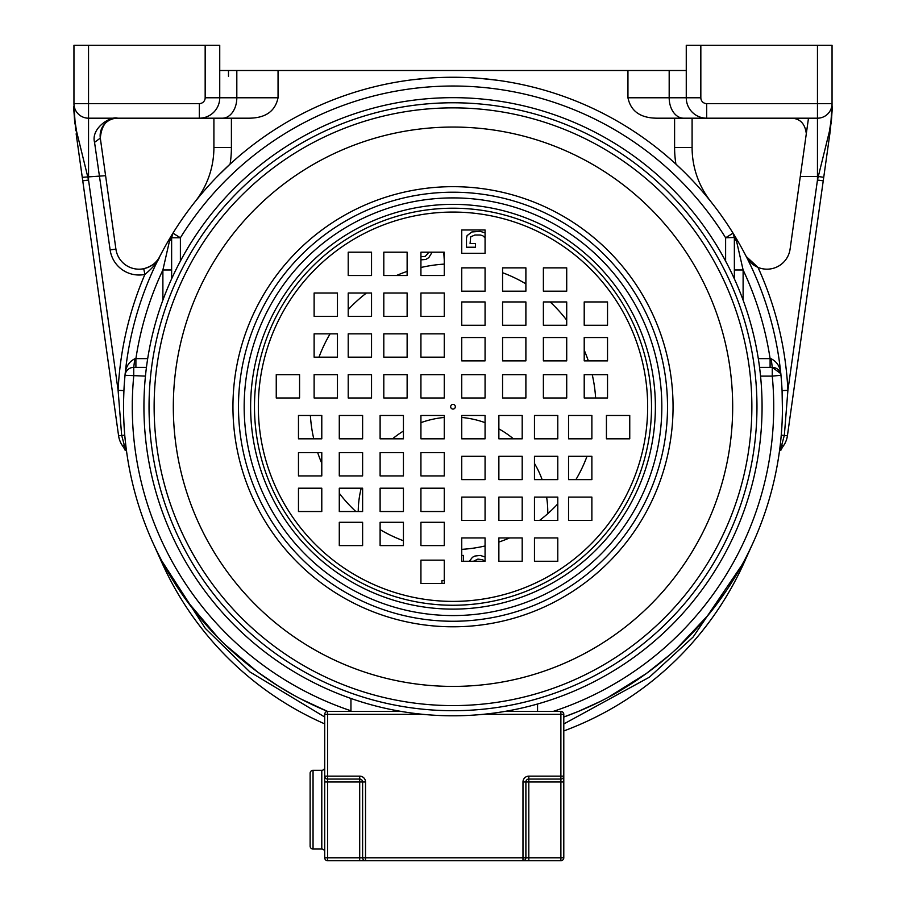<?xml version="1.0" encoding="UTF-8"?>
<svg xmlns="http://www.w3.org/2000/svg" width="906" height="906" viewBox="0 0 906 906"><rect width="100%" height="100%" fill="white"/><g stroke="black" fill="none" stroke-linecap="round" stroke-linejoin="round"><path stroke-width="1.36" d="M146.546 267.938A23.33 23.33 0 0 0 159.773 256.5C158.006 261.709 153.046 267.678 144.903 274.416A29.162 29.162 0 0 1 110.136 249.92L94.541 142.355C90.827 128.369 110.306 115.821 117.633 118.188A17.497 17.497 0 0 0 100.272 137.859M683.849 171.653L676.216 164.382M674.857 163.148L670.734 159.456M670.338 159.105L663.905 153.612M661.674 151.766L657.801 148.641M505.899 81.529L503.124 81.087M501.448 80.838L498.957 80.475M497.485 80.272L479.059 78.29M627.949 97.78L627.949 70.509L669.183 70.509L669.183 97.78A20.408 14.428 90 0 0 683.611 118.188L656.805 118.188C640.417 118.029 630.791 111.223 627.949 97.78L686.261 97.78L686.261 45.3L832.048 45.3L832.048 103.612A14.575 14.575 0 0 1 817.461 118.188L817.461 176.511L800.292 176.511L790.089 249.105A23.33 23.33 0 0 1 757.982 267.372L746.227 256.5A23.33 23.33 0 0 0 757.982 267.372A335.311 335.311 0 0 1 787.903 390.339L782.082 390.622L782.444 411.143M800.292 176.511L808.492 118.188M88.539 45.3L88.539 103.612L199.331 103.612A5.832 5.832 0 0 0 205.164 97.78L219.739 97.78L219.739 45.3L73.952 45.3L73.952 103.612A14.575 14.575 0 0 0 88.539 118.188L199.331 118.188A20.408 20.408 0 0 0 219.739 97.78A20.408 20.408 0 0 1 199.331 118.188L249.195 118.188C265.594 118.029 275.209 111.223 278.051 97.78L278.051 70.509L236.817 70.509L236.817 97.78A20.408 14.428 90 0 1 222.389 118.188L213.907 118.188L213.907 147.497A87.474 87.474 0 0 1 194.949 201.879L199.524 196.251M780.406 443.623L780.021 446.896L782.218 445.084L783.396 445.911A23.33 23.33 0 0 0 787.416 435.741A23.33 23.33 0 0 1 783.396 445.911A29.162 29.162 0 0 0 780.915 450.169L780.247 450.52L784.347 435.31L787.903 390.339L817.461 180.022L818.288 176.511L823.735 177.316L829.885 133.556M752.399 544.268A2915.735 2915.735 0 0 1 752.773 543.441A2915.735 2915.735 0 0 0 744.404 561.969A319.274 319.274 0 0 1 563.792 730.949M563.792 723.962L649.409 677.178L693.09 637.065L744.098 561.833L752.773 543.441M747.291 554.88L750.191 548.979M750.383 548.583L752.761 543.475M161.596 561.969L153.227 543.441A2915.735 2915.735 0 0 1 153.307 543.634A2915.735 2915.735 0 0 1 161.596 561.969A319.274 319.274 0 0 0 324.71 723.883M153.239 543.475L155.639 548.628M155.821 549.002L158.72 554.902M159.06 555.571L160.702 558.764M161.959 561.165L205.334 628.402L249.875 671.912L324.71 717.008M162.049 561.346L183.59 596.408M186.285 600.168L218.629 638.3M224.654 644.257L257.78 672.15M257.87 672.207L277.972 685.876M278.176 686.001L293.827 695.219M300.679 698.888L327.598 711.414A329.478 329.478 0 0 1 125.028 375.288A8.743 8.743 0 0 1 133.737 367.372L133.046 367.394M771.21 358.787L772.263 367.372L770.1 367.372L770.1 358.629L771.21 358.787C777.303 361.902 780.553 367.406 780.972 375.288A329.478 329.478 0 0 1 563.792 717.02L578.175 711.504M578.266 711.47L600.689 701.255M607.609 697.688L646.272 673.566M646.363 673.498L669.919 654.732M676.997 648.356L708.288 615.027M712.501 609.749L726.057 591.108M728.028 588.164L735.015 577.099M736.08 575.31L743.928 561.392M79.071 154.586L77.316 142.129M76.149 133.839L118.584 435.741A23.33 23.33 0 0 0 122.604 445.911A29.162 29.162 0 0 1 125.085 450.169L126.5 450.894L126.704 452.388M82.469 178.742L80.679 166.024M791.719 118.188C800.191 118.686 805.038 123.794 806.283 133.51M831.957 111.359L831.787 115.447M831.674 117.338L831.13 123.873M832.048 103.612L832.048 105.957L832.048 103.612L817.461 103.612L817.461 118.188L692.093 118.188L692.093 147.497A87.474 87.474 0 0 0 711.051 201.879L706.544 196.33M781.244 435.186L787.416 435.741L823.237 180.838L817.461 180.022L817.461 176.511L818.288 176.511L829.307 131.857C831.64 118.029 832.557 109.4 832.048 105.957L830.338 130.305L829.307 131.857M823.237 180.838L823.735 177.316M780.1 446.228L780.304 444.484M780.326 444.336L780.598 441.856M780.632 441.573L781.017 437.711M780.247 450.52L779.5 450.894L779.873 448.028M779.296 452.388L779.454 451.256M76.693 131.857L75.662 130.305L73.952 105.957C73.443 109.354 74.349 117.995 76.693 131.857L88.539 180.022L118.097 390.339L121.653 435.31L125.753 450.52M124.756 435.186L118.584 435.741A23.33 23.33 0 0 0 122.604 445.911L123.782 445.084A5.832 2.763 173 0 1 125.979 446.896L125.594 443.646M126.127 448.096L126.5 450.894M125.028 438.13L125.934 446.499M159.773 256.5C157.089 262.378 151.744 266.443 143.726 268.708L144.903 274.416A335.311 335.311 0 0 0 118.097 390.339L123.918 390.622L123.567 401.313M123.567 401.585L123.533 408.844M123.567 412.287L123.646 415.877M123.703 417.553L123.907 422.524M123.918 422.943L124.632 433.793M74.881 123.929L74.054 111.902M358.244 511.528A94.756 94.756 0 0 1 361.234 488.198M392.592 438.81A94.756 94.756 0 0 1 403.43 431.052M420.928 422.649A94.756 94.756 0 0 1 444.257 417.462M461.743 417.462A94.756 94.756 0 0 1 485.072 422.649M498.866 428.889A94.756 94.756 0 0 1 513.408 438.81M534.461 463.408A94.756 94.756 0 0 1 542.128 479.625M546.612 497.122A94.756 94.756 0 0 1 547.745 513.691M780.678 373.736L780.972 375.288A329.478 329.478 0 0 0 733.056 233.17A329.478 329.478 0 0 0 733.056 233.17A8.743 8.743 0 0 1 734.37 237.78L733.056 233.17A329.478 329.478 0 0 0 172.944 233.17A329.478 329.478 0 0 0 172.933 233.182A329.478 329.478 0 0 0 125.028 375.288L125.379 373.521M230.033 164.167L217.802 176.002M212.706 181.313L211.268 182.853M208.323 186.081L206.432 188.199M204.043 190.917L201.936 193.386M110.136 249.92L115.911 249.105A23.33 23.33 0 0 0 144.36 268.572M104.462 167.621L100.306 138.12C101.642 124.439 107.418 117.803 117.633 118.188L88.539 118.188L88.539 180.022L82.763 180.838M100.317 138.131L101.427 146.047M82.265 177.316L105.594 175.696L100.306 138.12L94.541 142.355M115.911 249.105L105.594 175.696M219.739 70.509L236.817 70.509M627.949 70.509L278.051 70.509M669.183 70.509L686.261 70.509M241.664 153.963L238.505 156.636M237.078 157.871L229.501 164.654M426.941 78.29L412.026 79.819M405.56 80.691L402.264 81.189M400.769 81.427L399.184 81.676M398.074 81.868L397.1 82.038M706.453 196.217L702.105 191.087M701.89 190.838L699.851 188.505M696.952 185.277L693.294 181.313M693.067 181.075L684.698 172.491M684.449 172.231L675.921 164.122A104.971 104.971 0 0 1 674.596 147.497L674.596 118.188L692.093 118.188M781.425 433.023L782.071 423M782.093 422.694L782.433 412.377M683.611 118.188L706.669 118.188A20.408 20.408 0 0 1 686.261 97.78A20.408 20.408 0 0 0 706.669 118.188A20.408 20.408 0 0 1 686.261 97.78L700.836 97.78A5.832 5.832 0 0 0 706.669 103.612L706.669 118.188M213.907 118.188L199.331 118.188L199.331 103.612M444.257 580.486L441.958 580.486L441.958 583.487M444.257 264.11A142.888 142.888 0 0 0 420.928 267.497M407.134 271.404A142.888 142.888 0 0 0 396.42 275.526M366.477 293.023A142.888 142.888 0 0 0 348.21 309.603M330.101 333.838A142.888 142.888 0 0 0 318.991 357.168M310.384 415.48A142.888 142.888 0 0 0 313.759 438.81M317.678 452.604A142.888 142.888 0 0 0 321.789 463.317M339.286 493.26A142.888 142.888 0 0 0 355.865 511.528M380.112 529.625A142.888 142.888 0 0 0 403.43 540.746M461.743 549.353A142.888 142.888 0 0 0 485.072 545.978M498.866 542.06A142.888 142.888 0 0 0 509.58 537.938M539.523 520.452A142.888 142.888 0 0 0 557.79 503.872M575.899 479.625A142.888 142.888 0 0 0 587.009 456.296M595.616 397.983A142.888 142.888 0 0 0 592.241 374.665M588.322 360.871A142.888 142.888 0 0 0 584.211 350.158M566.714 320.214A142.888 142.888 0 0 0 550.135 301.947M525.888 283.838A142.888 142.888 0 0 0 502.57 272.717M734.37 278.844L734.358 237.474L725.615 237.78A320.735 320.735 0 0 0 180.385 237.78L171.63 237.78L171.63 278.844M171.63 269.977L162.887 269.977L169.365 241.551L172.944 233.17A8.743 8.743 0 0 0 171.63 237.78L171.642 237.508M146.455 367.372L133.737 367.372L133.737 376.115A320.735 320.735 0 0 0 350.95 710.791M162.887 300.169L162.887 269.977A320.735 320.735 0 0 0 135.9 358.629L134.79 358.787C128.697 361.902 125.447 367.406 125.028 375.288A329.478 329.478 0 0 1 172.944 233.17L171.63 237.78L169.365 241.551M134.79 358.787L133.737 367.372L135.9 367.372L135.9 358.629L147.701 358.629M758.299 358.629L770.1 358.629A320.735 320.735 0 0 0 743.113 269.977L736.635 241.551L733.532 234.054M736.635 241.551L734.37 237.78M743.113 300.169L743.113 269.977L734.37 269.977M780.61 373.51L772.263 367.372L759.545 367.372M553.192 711.414A320.735 320.735 0 0 0 772.263 376.115L780.972 375.288A8.743 8.743 0 0 0 772.263 367.372L772.263 376.115L760.542 376.115M485.072 232.899L480.248 231.347L471.879 231.959L467.088 235.628L466.488 238.074L466.488 247.236L475.469 247.236L475.469 243.578L470.078 243.578L470.678 236.851L474.869 235.016L480.248 235.016L482.649 235.628L485.072 237.825M470.271 253.306L466.601 253.306M443.759 252.196L444.257 260.067M420.928 259.852L425.809 259.467L428.798 257.632L432.162 252.196M428.946 252.196L425.208 256.409L420.928 256.749M485.072 556.986L480.248 555.435L474.869 556.046L472.479 557.269L469.319 561.267M473.453 561.267L477.858 559.104L482.649 559.715L484.653 561.267M463.498 561.267L463.498 555.435L461.743 555.435M557.79 561.267L557.79 537.938L534.461 537.938L534.461 561.267L557.79 561.267M522.196 561.267L522.196 537.938L498.866 537.938L498.866 561.267L522.196 561.267M485.072 561.267L485.072 537.938L461.743 537.938L461.743 561.267L485.072 561.267M568.549 520.452L591.878 520.452L591.878 497.122L568.549 497.122L568.549 520.452M534.461 520.452L557.79 520.452L557.79 497.122L534.461 497.122L534.461 520.452M498.866 520.452L522.196 520.452L522.196 497.122L498.866 497.122L498.866 520.452M461.743 520.452L485.072 520.452L485.072 497.122L461.743 497.122L461.743 520.452M591.878 479.625L591.878 456.296L568.549 456.296L568.549 479.625L591.878 479.625M557.79 479.625L557.79 456.296L534.461 456.296L534.461 479.625L557.79 479.625M522.196 479.625L522.196 456.296L498.866 456.296L498.866 479.625L522.196 479.625M485.072 479.625L485.072 456.296L461.743 456.296L461.743 479.625L485.072 479.625M606.431 438.81L629.749 438.81L629.749 415.48L606.431 415.48L606.431 438.81M568.549 438.81L591.878 438.81L591.878 415.48L568.549 415.48L568.549 438.81M534.461 438.81L557.79 438.81L557.79 415.48L534.461 415.48L534.461 438.81M498.866 438.81L522.196 438.81L522.196 415.48L498.866 415.48L498.866 438.81M461.743 438.81L485.072 438.81L485.072 415.48L461.743 415.48L461.743 438.81M298.47 511.528L321.789 511.528L321.789 488.198L298.47 488.198L298.47 511.528M298.47 475.922L321.789 475.922L321.789 452.604L298.47 452.604L298.47 475.922M298.47 438.81L321.789 438.81L321.789 415.48L298.47 415.48L298.47 438.81M339.286 522.286L339.286 545.605L362.615 545.605L362.615 522.286L339.286 522.286M339.286 488.198L339.286 511.528L362.615 511.528L362.615 488.198L339.286 488.198M339.286 452.604L339.286 475.922L362.615 475.922L362.615 452.604L339.286 452.604M339.286 415.48L339.286 438.81L362.615 438.81L362.615 415.48L339.286 415.48M380.112 545.605L403.43 545.605L403.43 522.286L380.112 522.286L380.112 545.605M380.112 511.528L403.43 511.528L403.43 488.198L380.112 488.198L380.112 511.528M380.112 475.922L403.43 475.922L403.43 452.604L380.112 452.604L380.112 475.922M380.112 438.81L403.43 438.81L403.43 415.48L380.112 415.48L380.112 438.81M420.928 560.157L420.928 583.487L444.257 583.487L444.257 560.157L420.928 560.157M420.928 522.286L420.928 545.605L444.257 545.605L444.257 522.286L420.928 522.286M420.928 488.198L420.928 511.528L444.257 511.528L444.257 488.198L420.928 488.198M420.928 452.604L420.928 475.922L444.257 475.922L444.257 452.604L420.928 452.604M420.928 415.48L420.928 438.81L444.257 438.81L444.257 415.48L420.928 415.48M348.21 252.196L348.21 275.526L371.539 275.526L371.539 252.196L348.21 252.196M383.804 252.196L383.804 275.526L407.134 275.526L407.134 252.196L383.804 252.196M420.928 252.196L420.928 275.526L444.257 275.526L444.257 252.196L420.928 252.196M337.451 293.023L314.122 293.023L314.122 316.341L337.451 316.341L337.451 293.023M371.539 293.023L348.21 293.023L348.21 316.341L371.539 316.341L371.539 293.023M407.134 293.023L383.804 293.023L383.804 316.341L407.134 316.341L407.134 293.023M444.257 293.023L420.928 293.023L420.928 316.341L444.257 316.341L444.257 293.023M314.122 333.838L314.122 357.168L337.451 357.168L337.451 333.838L314.122 333.838M348.21 333.838L348.21 357.168L371.539 357.168L371.539 333.838L348.21 333.838M383.804 333.838L383.804 357.168L407.134 357.168L407.134 333.838L383.804 333.838M420.928 333.838L420.928 357.168L444.257 357.168L444.257 333.838L420.928 333.838M299.569 374.665L276.251 374.665L276.251 397.983L299.569 397.983L299.569 374.665M337.451 374.665L314.122 374.665L314.122 397.983L337.451 397.983L337.451 374.665M371.539 374.665L348.21 374.665L348.21 397.983L371.539 397.983L371.539 374.665M407.134 374.665L383.804 374.665L383.804 397.983L407.134 397.983L407.134 374.665M444.257 374.665L420.928 374.665L420.928 397.983L444.257 397.983L444.257 374.665M607.53 301.947L584.211 301.947L584.211 325.265L607.53 325.265L607.53 301.947M607.53 337.542L584.211 337.542L584.211 360.871L607.53 360.871L607.53 337.542M607.53 374.665L584.211 374.665L584.211 397.983L607.53 397.983L607.53 374.665M566.714 291.188L566.714 267.859L543.385 267.859L543.385 291.188L566.714 291.188M566.714 325.265L566.714 301.947L543.385 301.947L543.385 325.265L566.714 325.265M566.714 360.871L566.714 337.542L543.385 337.542L543.385 360.871L566.714 360.871M566.714 397.983L566.714 374.665L543.385 374.665L543.385 397.983L566.714 397.983M525.888 267.859L502.57 267.859L502.57 291.188L525.888 291.188L525.888 267.859M525.888 301.947L502.57 301.947L502.57 325.265L525.888 325.265L525.888 301.947M525.888 337.542L502.57 337.542L502.57 360.871L525.888 360.871L525.888 337.542M525.888 374.665L502.57 374.665L502.57 397.983L525.888 397.983L525.888 374.665M485.072 253.306L485.072 229.977L461.743 229.977L461.743 253.306L485.072 253.306M485.072 291.188L485.072 267.859L461.743 267.859L461.743 291.188L485.072 291.188M485.072 325.265L485.072 301.947L461.743 301.947L461.743 325.265L485.072 325.265M485.072 360.871L485.072 337.542L461.743 337.542L461.743 360.871L485.072 360.871M485.072 397.983L485.072 374.665L461.743 374.665L461.743 397.983L485.072 397.983M762.071 406.737A309.071 309.071 0 0 0 453 97.667A309.071 309.071 0 0 0 143.929 406.737A309.071 309.071 0 0 0 453 715.797A309.071 309.071 0 0 0 762.071 406.737A309.071 309.071 0 0 0 453 97.667A309.071 309.071 0 0 0 143.929 406.737A309.071 309.071 0 0 0 453 715.797A309.071 309.071 0 0 0 762.071 406.737M154.133 406.737A298.867 298.867 0 0 0 453 705.593A298.867 298.867 0 0 0 751.867 406.737A298.867 298.867 0 0 0 453 107.871A298.867 298.867 0 0 0 154.133 406.737A298.867 298.867 0 0 0 453 705.593A298.867 298.867 0 0 0 751.867 406.737A298.867 298.867 0 0 0 453 107.871A298.867 298.867 0 0 0 154.133 406.737M450.667 406.737A2.333 2.333 0 0 0 453 409.07A2.333 2.333 0 0 0 455.333 406.737A2.333 2.333 0 0 0 453 404.404A2.333 2.333 0 0 0 450.667 406.737M321.789 849.035L321.789 770.315L313.046 770.315A2.911 2.911 0 0 0 310.124 773.226L310.124 846.125A2.911 2.911 0 0 0 313.046 849.035L321.789 849.035A2.911 2.911 0 0 1 324.71 851.957M321.789 770.315A2.911 2.911 0 0 0 324.71 767.393M350.95 698.469L350.95 711.414M537.552 711.414L537.552 704.007M563.792 781.98L528.81 781.98L528.81 857.789L560.882 857.789L560.882 779.058A2.911 2.911 0 0 0 563.792 776.148L560.882 776.148L560.882 779.058L528.81 779.058L528.81 776.148L560.882 776.148L560.882 714.336L563.792 714.336L563.792 857.789A2.911 2.911 0 0 1 560.882 860.7L365.526 860.7A2.911 2.911 0 0 1 362.615 857.789L362.615 781.98A2.911 2.911 0 0 0 359.693 779.058L327.621 779.058A2.911 2.911 0 0 1 324.71 776.148L324.71 714.336A2.911 2.911 0 0 1 327.621 711.414L401.109 711.414M504.891 711.414L560.882 711.414A2.911 2.911 0 0 1 563.792 714.336A2.911 2.911 0 0 0 560.882 711.414L560.882 714.336L483.113 714.336M327.621 860.7L327.621 857.789L359.693 857.789L359.693 781.98L327.621 781.98L327.621 857.789L324.71 857.789A2.911 2.911 0 0 0 327.621 860.7L365.526 860.7L365.526 857.789L522.977 857.789L522.977 781.98A5.832 5.832 0 0 1 528.81 776.148M525.888 857.789A2.911 2.911 0 0 1 522.977 860.7L528.81 860.7L528.81 857.789L522.977 857.789L522.977 860.7A2.911 2.911 0 0 0 525.888 857.789L525.888 781.98A2.911 2.911 0 0 1 528.81 779.058L528.81 781.98L525.888 781.98A2.911 2.911 0 0 1 528.81 779.058M422.887 714.336L327.621 714.336L327.621 776.148L324.71 776.148L324.71 857.789M324.71 776.148L324.71 781.98L327.621 781.98L327.621 776.148L359.693 776.148A5.832 5.832 0 0 1 365.526 781.98L365.526 857.789L359.693 857.789L359.693 860.7M205.164 97.78L205.164 45.3M88.539 103.612L73.952 103.612A14.575 14.575 0 0 0 88.539 118.188L88.539 103.612M744.041 561.165L744.404 561.969M231.404 118.188L231.404 147.497L213.907 147.497M231.404 147.497A104.971 104.971 0 0 1 230.079 164.122M278.051 97.78L219.739 97.78A20.408 20.408 0 0 1 199.331 118.188M228.493 76.342L228.493 70.509M674.596 147.497L692.093 147.497A87.474 87.474 0 0 0 711.051 201.879M817.461 45.3L817.461 103.612L706.669 103.612M700.836 45.3L700.836 97.78M145.458 376.115L125.028 375.288M172.491 233.986L172.944 233.17L180.385 237.78L180.385 261.132M725.615 261.132L725.615 237.78L733.056 233.17A329.478 329.478 0 0 1 780.972 375.288A8.743 8.743 0 0 0 772.263 367.372M254.484 406.737A198.516 198.516 0 0 1 453 208.21A198.516 198.516 0 0 1 651.516 406.737A198.516 198.516 0 0 1 453 605.253A198.516 198.516 0 0 1 254.484 406.737M258.335 406.737A194.665 194.665 0 0 1 453 212.072A194.665 194.665 0 0 1 647.665 406.737A194.665 194.665 0 0 1 453 601.391A194.665 194.665 0 0 1 258.335 406.737M250.622 406.737A202.378 202.378 0 0 1 453 204.36A202.378 202.378 0 0 1 655.378 406.737A202.378 202.378 0 0 1 453 609.115A202.378 202.378 0 0 1 250.622 406.737M756.963 406.737A303.963 303.963 0 0 0 453 102.774A303.963 303.963 0 0 0 149.037 406.737A303.963 303.963 0 0 0 453 710.7A303.963 303.963 0 0 0 756.963 406.737M173.318 406.737A279.682 279.682 0 0 0 453 686.408A279.682 279.682 0 0 0 732.682 406.737A279.682 279.682 0 0 0 453 127.055A279.682 279.682 0 0 0 173.318 406.737M232.944 406.737A220.056 220.056 0 0 1 453 186.67A220.056 220.056 0 0 1 673.056 406.737A220.056 220.056 0 0 1 453 626.793A220.056 220.056 0 0 1 232.944 406.737M238.482 406.737A214.518 214.518 0 0 0 453 621.256A214.518 214.518 0 0 0 667.518 406.737A214.518 214.518 0 0 0 453 192.208A214.518 214.518 0 0 0 238.482 406.737M661.833 406.737A208.833 208.833 0 0 0 453 197.904A208.833 208.833 0 0 0 244.167 406.737A208.833 208.833 0 0 0 453 615.57A208.833 208.833 0 0 0 661.833 406.737M313.046 770.315L313.046 849.035M560.882 779.058A2.911 2.911 0 0 0 563.792 776.148M525.888 781.98L522.977 781.98M563.792 857.789L560.882 857.789L560.882 860.7M365.526 781.98L359.693 781.98L359.693 776.148M324.71 714.336L327.621 714.336L327.621 711.414M832.002 110.034L831.889 113.261M831.776 115.719L829.885 133.544M780.734 440.61L781.063 437.19M125.277 440.644L124.937 437.202M123.828 392.592L123.918 390.622M73.998 110.011L74.122 113.499M74.167 114.53L74.654 121.619M679.421 167.384L680.225 168.142M734.37 238.187L734.37 240.486M734.37 242.412L734.37 246.874M171.63 238.187L171.63 240.486M171.63 242.412L171.63 246.874"/></g></svg>
